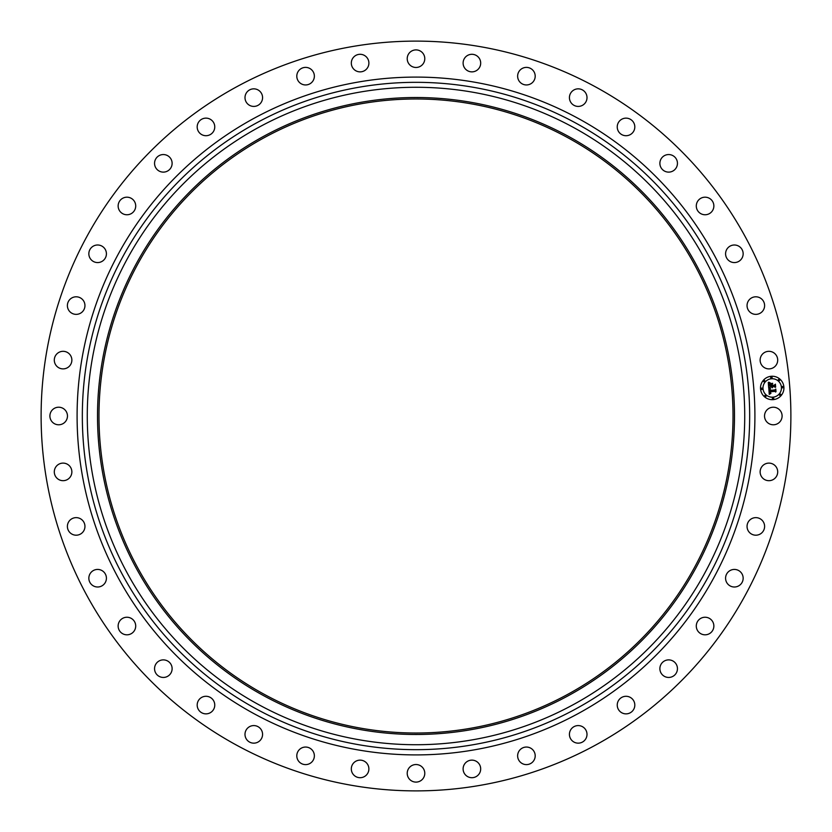 <?xml version="1.0" encoding="UTF-8"?>
<svg xmlns="http://www.w3.org/2000/svg" width="832" height="832" viewBox="0 0 832 832"><rect width="100%" height="100%" fill="white"/><g stroke="black" fill="none" stroke-linecap="round" stroke-linejoin="round"><path stroke-width="1.25" d="M765.606 411.788A8.788 8.788 0 0 1 777.535 408.294A8.788 8.788 0 0 1 781.03 420.212A8.788 8.788 0 0 1 769.101 423.706A8.788 8.788 0 0 1 765.606 411.788M236.267 744.994A374.889 374.889 0 0 1 87.006 236.267A374.889 374.889 0 0 1 595.733 87.006A374.889 374.889 0 0 1 744.994 595.733A374.889 374.889 0 0 1 236.267 744.994M573.602 127.514A328.734 328.734 0 0 1 704.486 573.602A328.734 328.734 0 0 1 258.398 704.486A328.734 328.734 0 0 1 127.514 258.398A328.734 328.734 0 0 1 573.602 127.514M568.693 136.51A318.479 318.479 0 0 1 695.49 568.693A318.479 318.479 0 0 1 263.307 695.49A318.479 318.479 0 0 1 136.51 263.307A318.479 318.479 0 0 1 568.693 136.51M264.014 694.21A317.013 317.013 0 0 1 137.79 264.014A317.013 317.013 0 0 1 567.986 137.79A317.013 317.013 0 0 1 694.21 567.986A317.013 317.013 0 0 1 264.014 694.21M70.034 365.466A8.788 8.788 0 0 1 57.71 367.058A8.788 8.788 0 0 1 56.129 354.734A8.788 8.788 0 0 1 68.453 353.142A8.788 8.788 0 0 1 70.034 365.466M749.798 520.031A8.788 8.788 0 0 1 762.216 520.385A8.788 8.788 0 0 1 761.862 532.802A8.788 8.788 0 0 1 749.445 532.449A8.788 8.788 0 0 1 749.798 520.031M82.202 311.969A8.788 8.788 0 0 1 69.784 311.615A8.788 8.788 0 0 1 70.138 299.198A8.788 8.788 0 0 1 82.555 299.551A8.788 8.788 0 0 1 82.202 311.969M729.414 570.96A8.788 8.788 0 0 1 741.624 573.258A8.788 8.788 0 0 1 739.336 585.468A8.788 8.788 0 0 1 727.116 583.18A8.788 8.788 0 0 1 729.414 570.96M102.586 261.04A8.788 8.788 0 0 1 90.376 258.742A8.788 8.788 0 0 1 92.664 246.532A8.788 8.788 0 0 1 104.884 248.82A8.788 8.788 0 0 1 102.586 261.04M701.314 618.082A8.788 8.788 0 0 1 713.014 622.263A8.788 8.788 0 0 1 708.843 633.963A8.788 8.788 0 0 1 697.133 629.793A8.788 8.788 0 0 1 701.314 618.082M130.686 213.918A8.788 8.788 0 0 1 118.986 209.737A8.788 8.788 0 0 1 123.157 198.037A8.788 8.788 0 0 1 134.867 202.207A8.788 8.788 0 0 1 130.686 213.918M666.193 660.234A8.788 8.788 0 0 1 677.092 666.193A8.788 8.788 0 0 1 671.133 677.092A8.788 8.788 0 0 1 660.234 671.133A8.788 8.788 0 0 1 666.193 660.234M165.807 171.766A8.788 8.788 0 0 1 154.908 165.807A8.788 8.788 0 0 1 160.867 154.908A8.788 8.788 0 0 1 171.766 160.867A8.788 8.788 0 0 1 165.807 171.766M624.905 696.363A8.788 8.788 0 0 1 634.743 703.955A8.788 8.788 0 0 1 627.151 713.794A8.788 8.788 0 0 1 617.313 706.202A8.788 8.788 0 0 1 624.905 696.363M207.095 135.637A8.788 8.788 0 0 1 197.257 128.045A8.788 8.788 0 0 1 204.849 118.206A8.788 8.788 0 0 1 214.687 125.798A8.788 8.788 0 0 1 207.095 135.637M578.469 725.587A8.788 8.788 0 0 1 586.997 734.625A8.788 8.788 0 0 1 577.97 743.153A8.788 8.788 0 0 1 569.431 734.115A8.788 8.788 0 0 1 578.469 725.587M253.531 106.413A8.788 8.788 0 0 1 245.003 97.375A8.788 8.788 0 0 1 254.03 88.847A8.788 8.788 0 0 1 262.569 97.885A8.788 8.788 0 0 1 253.531 106.413M528.039 747.198A8.788 8.788 0 0 1 535.049 757.453A8.788 8.788 0 0 1 524.794 764.462A8.788 8.788 0 0 1 517.785 754.208A8.788 8.788 0 0 1 528.039 747.198M303.961 84.802A8.788 8.788 0 0 1 296.951 74.547A8.788 8.788 0 0 1 307.206 67.538A8.788 8.788 0 0 1 314.215 77.792A8.788 8.788 0 0 1 303.961 84.802M474.854 760.646A8.788 8.788 0 0 1 480.168 771.878A8.788 8.788 0 0 1 468.946 777.192A8.788 8.788 0 0 1 463.622 765.96A8.788 8.788 0 0 1 474.854 760.646M357.146 71.354A8.788 8.788 0 0 1 351.832 60.122A8.788 8.788 0 0 1 363.054 54.808A8.788 8.788 0 0 1 368.378 66.04A8.788 8.788 0 0 1 357.146 71.354M420.212 765.606A8.788 8.788 0 0 1 423.706 777.535A8.788 8.788 0 0 1 411.788 781.03A8.788 8.788 0 0 1 408.294 769.101A8.788 8.788 0 0 1 420.212 765.606M411.788 66.394A8.788 8.788 0 0 1 408.294 54.465A8.788 8.788 0 0 1 420.212 50.97A8.788 8.788 0 0 1 423.706 62.899A8.788 8.788 0 0 1 411.788 66.394M365.466 761.966A8.788 8.788 0 0 1 367.058 774.29A8.788 8.788 0 0 1 354.734 775.871A8.788 8.788 0 0 1 353.142 763.547A8.788 8.788 0 0 1 365.466 761.966M466.534 70.034A8.788 8.788 0 0 1 464.942 57.71A8.788 8.788 0 0 1 477.266 56.129A8.788 8.788 0 0 1 478.858 68.453A8.788 8.788 0 0 1 466.534 70.034M311.969 749.798A8.788 8.788 0 0 1 311.615 762.216A8.788 8.788 0 0 1 299.198 761.862A8.788 8.788 0 0 1 299.551 749.445A8.788 8.788 0 0 1 311.969 749.798M520.031 82.202A8.788 8.788 0 0 1 520.385 69.784A8.788 8.788 0 0 1 532.802 70.138A8.788 8.788 0 0 1 532.449 82.555A8.788 8.788 0 0 1 520.031 82.202M261.04 729.414A8.788 8.788 0 0 1 258.742 741.624A8.788 8.788 0 0 1 246.532 739.336A8.788 8.788 0 0 1 248.82 727.116A8.788 8.788 0 0 1 261.04 729.414M570.96 102.586A8.788 8.788 0 0 1 573.258 90.376A8.788 8.788 0 0 1 585.468 92.664A8.788 8.788 0 0 1 583.18 104.884A8.788 8.788 0 0 1 570.96 102.586M213.918 701.314A8.788 8.788 0 0 1 209.737 713.014A8.788 8.788 0 0 1 198.037 708.843A8.788 8.788 0 0 1 202.207 697.133A8.788 8.788 0 0 1 213.918 701.314M618.082 130.686A8.788 8.788 0 0 1 622.263 118.986A8.788 8.788 0 0 1 633.963 123.157A8.788 8.788 0 0 1 629.793 134.867A8.788 8.788 0 0 1 618.082 130.686M171.766 666.193A8.788 8.788 0 0 1 165.807 677.092A8.788 8.788 0 0 1 154.908 671.133A8.788 8.788 0 0 1 160.867 660.234A8.788 8.788 0 0 1 171.766 666.193M660.234 165.807A8.788 8.788 0 0 1 666.193 154.908A8.788 8.788 0 0 1 677.092 160.867A8.788 8.788 0 0 1 671.133 171.766A8.788 8.788 0 0 1 660.234 165.807M135.637 624.905A8.788 8.788 0 0 1 128.045 634.743A8.788 8.788 0 0 1 118.206 627.151A8.788 8.788 0 0 1 125.798 617.313A8.788 8.788 0 0 1 135.637 624.905M696.363 207.095A8.788 8.788 0 0 1 703.955 197.257A8.788 8.788 0 0 1 713.794 204.849A8.788 8.788 0 0 1 706.202 214.687A8.788 8.788 0 0 1 696.363 207.095M106.413 578.469A8.788 8.788 0 0 1 97.375 586.997A8.788 8.788 0 0 1 88.847 577.97A8.788 8.788 0 0 1 97.885 569.431A8.788 8.788 0 0 1 106.413 578.469M725.587 253.531A8.788 8.788 0 0 1 734.625 245.003A8.788 8.788 0 0 1 743.153 254.03A8.788 8.788 0 0 1 734.115 262.569A8.788 8.788 0 0 1 725.587 253.531M84.802 528.039A8.788 8.788 0 0 1 74.547 535.049A8.788 8.788 0 0 1 67.538 524.794A8.788 8.788 0 0 1 77.792 517.785A8.788 8.788 0 0 1 84.802 528.039M747.198 303.961A8.788 8.788 0 0 1 757.453 296.951A8.788 8.788 0 0 1 764.462 307.206A8.788 8.788 0 0 1 754.208 314.215A8.788 8.788 0 0 1 747.198 303.961M71.354 474.854A8.788 8.788 0 0 1 60.122 480.168A8.788 8.788 0 0 1 54.808 468.946A8.788 8.788 0 0 1 66.04 463.622A8.788 8.788 0 0 1 71.354 474.854M760.646 357.146A8.788 8.788 0 0 1 771.878 351.832A8.788 8.788 0 0 1 777.192 363.054A8.788 8.788 0 0 1 765.96 368.378A8.788 8.788 0 0 1 760.646 357.146M66.394 420.212A8.788 8.788 0 0 1 54.465 423.706A8.788 8.788 0 0 1 50.97 411.788A8.788 8.788 0 0 1 62.899 408.294A8.788 8.788 0 0 1 66.394 420.212M761.966 466.534A8.788 8.788 0 0 1 774.29 464.942A8.788 8.788 0 0 1 775.871 477.266A8.788 8.788 0 0 1 763.547 478.858A8.788 8.788 0 0 1 761.966 466.534M771.295 376.282A11.71 11.71 0 0 1 783.9 387.046A11.71 11.71 0 0 1 773.136 399.641A11.71 11.71 0 0 1 760.542 388.887A11.71 11.71 0 0 1 771.295 376.282M771.493 378.768A9.235 9.235 0 0 1 781.414 387.244A9.235 9.235 0 0 1 772.938 397.166A9.235 9.235 0 0 1 763.017 388.69A9.235 9.235 0 0 1 771.493 378.768M768.799 388.274L770.328 388.856L769.382 390.728L774.914 390.354L775.424 389.709L775.611 392.049L774.956 391.373L769.881 391.778L770.931 393.214L769.496 391.81L769.787 393.172L770.775 393.484L769.257 394.347L768.799 388.274M769.122 387.951L770.536 388.648L769.122 387.951M769.881 389.272L769.766 390.343L774.904 389.948L775.798 389.064L776.006 391.674L775.684 389.355L774.956 390.094L769.631 390.52L769.881 389.272M768.269 382.47L769.87 383.188L768.955 384.082L768.976 386.027L771.368 385.84L769.236 385.694L769.579 383.531L769.361 385.549L771.326 385.393L770.338 383.874L772.481 383.708L771.794 385.798L774.977 384.894L775.174 387.4L774.446 386.62L772.252 386.797L772.502 387.566L771.867 386.828L772.252 387.806L771.441 386.859L768.685 387.764L768.269 382.47M768.726 382.179L770.182 382.855L768.726 382.179M772.699 383.313L770.422 383.625L772.699 383.313M772.19 385.33L774.374 385.154L775.414 384.176L775.642 387.13L775.299 384.467L774.446 385.278L772.054 385.466L772.106 384.28L772.19 385.33M761.717 388.076A0.707 0.707 0 0 1 762.486 388.731A0.707 0.707 0 0 1 761.831 389.49A0.707 0.707 0 0 1 761.072 388.846A0.707 0.707 0 0 1 761.717 388.076M771.337 376.813A0.707 0.707 0 0 1 772.106 377.468A0.707 0.707 0 0 1 771.451 378.238A0.707 0.707 0 0 1 770.692 377.582A0.707 0.707 0 0 1 771.337 376.813M764.202 380.453A0.707 0.707 0 0 1 764.962 381.108A0.707 0.707 0 0 1 764.306 381.867A0.707 0.707 0 0 1 763.547 381.222A0.707 0.707 0 0 1 764.202 380.453M782.6 386.433A0.707 0.707 0 0 1 783.37 387.088A0.707 0.707 0 0 1 782.714 387.847A0.707 0.707 0 0 1 781.945 387.202A0.707 0.707 0 0 1 782.6 386.433M778.96 379.298A0.707 0.707 0 0 1 779.73 379.943A0.707 0.707 0 0 1 779.074 380.713A0.707 0.707 0 0 1 778.315 380.058A0.707 0.707 0 0 1 778.96 379.298M773.094 399.11A0.707 0.707 0 0 1 772.335 398.466A0.707 0.707 0 0 1 772.98 397.696A0.707 0.707 0 0 1 773.75 398.351A0.707 0.707 0 0 1 773.094 399.11M765.471 396.635A0.707 0.707 0 0 1 764.712 395.98A0.707 0.707 0 0 1 765.357 395.221A0.707 0.707 0 0 1 766.126 395.876A0.707 0.707 0 0 1 765.471 396.635M780.239 395.47A0.707 0.707 0 0 1 779.47 394.826A0.707 0.707 0 0 1 780.125 394.056A0.707 0.707 0 0 1 780.884 394.711A0.707 0.707 0 0 1 780.239 395.47M771.701 384.634L771.794 385.798M575.973 123.178A333.674 333.674 0 0 1 708.822 575.973A333.674 333.674 0 0 1 256.027 708.822A333.674 333.674 0 0 1 123.178 256.027A333.674 333.674 0 0 1 575.973 123.178M578.479 118.581A338.905 338.905 0 0 1 713.419 578.479A338.905 338.905 0 0 1 253.521 713.419A338.905 338.905 0 0 1 118.581 253.521A338.905 338.905 0 0 1 578.479 118.581"/></g></svg>
